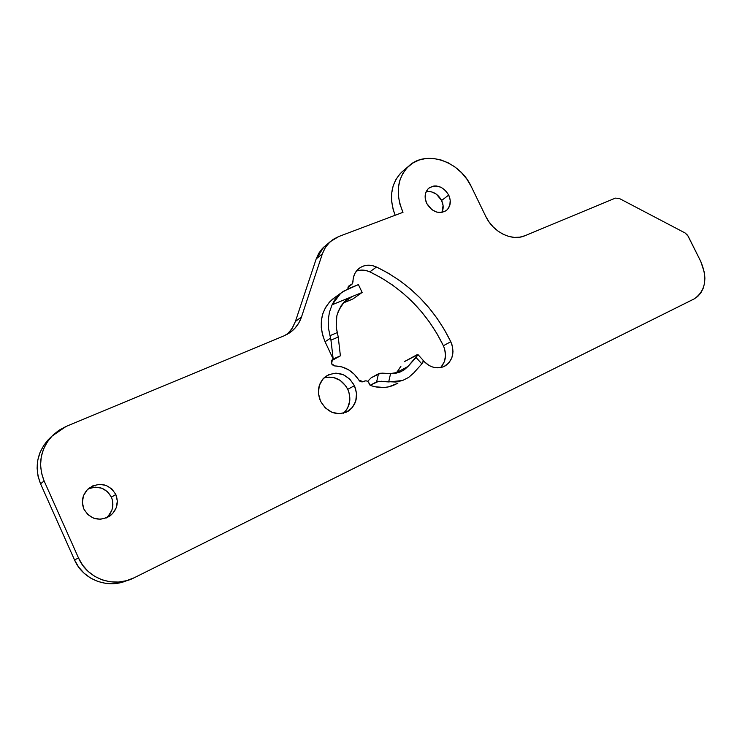 <?xml version="1.0" encoding="UTF-8"?>
<svg xmlns="http://www.w3.org/2000/svg" width="742" height="742" viewBox="0 0 742 742"><rect width="100%" height="100%" fill="white"/><g stroke="black" fill="none" stroke-linecap="round" stroke-linejoin="round"><path stroke-width="1.11" d="M396.896 383.642L388.548 386.87L384.031 387.5L374.719 386.721L370.11 385.321L368.208 381.87L367.067 381.091L365.769 380.813L362.022 381.954L359.712 381.11L354.259 374.237L348.462 369.729L341.877 366.891L333.937 365.797L332.175 364.619L331.581 363.701L332.481 359.369L333.177 358.989L332.212 359.582L333.177 358.989L325.07 341.737L322.51 334.763L321.267 327.556L321.379 320.414L322.835 313.616L325.571 307.42L329.467 302.077L335.291 297.162L332.546 299.156C320.683 310.323 318.188 324.514 325.07 341.737L330.589 338.102L328.381 327.816L328.224 319.811L329.485 312.02L332.101 304.776L340.754 293.192L348.332 288.684L358.414 284.603L343.221 291.374L338.723 295.019L334.976 299.536L332.101 304.776L352.079 296.587L343.62 302.569L352.079 296.587L362.142 292.459L352.84 298.989L343.314 302.912L352.84 298.989L362.142 292.459L358.414 284.603L362.142 292.459L352.079 296.587L347.831 298.887L344.056 302.096L352.079 296.587L332.101 304.776L329.485 312.02L328.224 319.811L328.381 327.816L330.951 340.161L333.177 358.989L325.07 341.737L330.589 338.102L330.951 340.161L338.241 337.044L336.209 327.064L336.46 317.817M351.68 284.538L348.026 287.2L347.933 288.851L349.64 285.41L348.564 286.199L352.524 283.676L353.415 277.564L354.834 273.557L357.171 270.153L360.278 267.537L363.979 265.859L368.069 265.2L372.317 265.59L376.5 267.009L388.196 273.149L399.363 280.355L409.918 288.555L419.768 297.672L428.848 307.633L437.094 318.355L444.421 329.763L450.793 341.747L452.036 344.919L453 351.532L451.859 357.811L448.752 363.023L444.022 366.52L441.221 367.485L435.164 367.661L432.094 366.873L429.136 365.528L423.877 361.326C430.87 368.115 438.095 369.572 445.571 365.685C453.093 359.926 454.837 351.94 450.793 341.747L443.373 345.716L444.597 348.861L445.543 355.399L444.402 361.623L441.305 366.789M115.817 494.487C118.915 502.807 117.05 509.902 110.224 515.764C99.289 521.839 90.505 519.604 83.865 509.049L82.353 502.362L83.54 495.6L87.222 489.803L92.815 485.843L99.465 484.313L106.162 485.426L111.894 488.997L115.817 494.487L117.338 501.073L116.234 507.778L112.645 513.585L107.108 517.619L100.448 519.252L93.677 518.194L87.853 514.614L83.865 509.049C80.906 501.156 82.492 494.302 88.623 488.477C99.771 481.604 108.842 483.608 115.817 494.487L111.439 497.177L115.817 494.487M106.05 518.074C112.673 512.268 114.472 505.302 111.439 497.177L112.506 500.349L112.71 507.036L111.838 510.301L108.286 516.042M448.725 195.072C451.368 201.351 450.635 206.443 446.508 210.366C438.976 214.559 432.363 212.231 426.678 203.382L425.175 198.188L425.602 193.161L427.874 189.08L429.609 187.587L433.922 185.992L436.333 185.954L441.212 187.364L445.562 190.564L448.725 195.072L450.227 200.21L449.837 205.2L447.621 209.309L445.914 210.821L441.62 212.472L436.723 212.101L431.965 209.754L426.678 203.382C424.081 197.224 424.758 192.187 428.7 188.282C436.287 183.886 442.955 186.149 448.725 195.072L441.601 200.461L448.725 195.072M441.935 212.416C443.67 208.725 443.558 204.736 441.601 200.461L443.085 205.543L441.935 212.416M354.444 385.673C358.553 396.265 356.531 404.733 348.388 411.077C337.072 416.373 327.778 413.062 320.498 401.153L318.42 393.316L319.283 385.506L322.946 378.93L328.808 374.599L335.978 373.133L343.342 374.729L349.825 379.134L354.444 385.673L356.531 393.381L355.761 401.107L352.227 407.701L346.44 412.144L339.27 413.748L331.804 412.227L325.2 407.803L320.498 401.153C316.528 390.913 318.327 382.622 325.877 376.268C337.397 370.36 346.922 373.486 354.444 385.673L347.766 389.337L354.444 385.673M343.435 413.22C350.122 406.737 351.569 398.779 347.766 389.337L349.139 393.075L349.788 400.856L347.608 408.081L345.531 411.133M50.577 437.465L43.889 445.191L40.096 452.314L37.805 460.059L37.1 468.109L38.037 476.141L40.578 483.849L44.103 480.918L78.522 557.993C87.352 578.992 114.277 588.285 134.163 577.777L694.345 298.813C705.642 290.716 707.766 278.231 700.726 261.36L688.205 236.271L685.07 232.951L619.301 198.457L615.396 198.114L524.826 235.761C511.999 241.54 493.124 232.283 485.676 216.237L471.272 186.576L466.996 179.304L461.607 172.784L455.319 167.256L448.344 162.915L440.933 159.938L433.365 158.445L425.917 158.491L418.878 160.096L412.515 163.221L407.07 167.757L402.785 173.545L399.836 180.371L398.333 187.958L398.371 196.027L399.947 204.254L403.008 212.305L338.695 236.55L333.297 239.314L328.65 243.209L324.968 248.106L322.371 253.82L301.493 316.973L298.776 323.02L294.871 328.307L289.937 332.629L284.149 335.801L66.103 426.437L58.906 430.286L52.589 435.461L47.414 441.778L43.583 448.984L41.264 456.822L40.569 464.974L41.524 473.118L44.103 480.918L78.522 557.993L82.65 565.2L88.122 571.396L94.707 576.348L102.146 579.854L110.131 581.774L118.349 582.062L126.465 580.708L134.163 577.777L693.891 299.054L697.675 296.503L700.763 292.997L703.045 288.675L704.436 283.704L704.9 278.278L704.418 272.611L700.726 261.36L687.593 235.242L685.07 232.951L619.301 198.457L615.396 198.114L524.826 235.761L519.79 237.171L514.364 237.403L508.771 236.429L503.215 234.286L497.928 231.05L493.115 226.848L488.978 221.839L485.676 216.237L471.272 186.576C459.725 161.033 425.815 149.494 408.666 166.199L401.914 171.931C390.932 183.135 388.678 197.576 395.161 215.263L393.195 209.661L391.646 201.518L391.628 193.523L393.121 186.001L396.07 179.23L400.328 173.489L403.5 170.586M385.265 381.518L395.82 382.047L402.572 380.507L408.656 377.409L413.795 372.901L421.855 363.858L413.795 372.901L408.656 377.409L402.572 380.507L388.687 381.926L378.726 381.277L370.11 385.321L369.024 383.03C367.911 381.119 366.409 380.46 364.526 381.073L363.172 381.694L358.859 380.108C352.951 371.019 344.984 366.298 334.948 365.954L331.581 363.701L331.386 360.881L333.177 358.989L340.392 355.835L331.396 360.844L340.392 355.835L338.241 337.044L340.392 355.835L333.177 358.989L330.951 340.161L338.241 337.044L337.267 332.592L329.949 335.699L337.267 332.592L336.209 327.064L336.812 315.962L338.445 310.787L344.056 302.096L340.884 306.112L337.258 314.218M348.026 287.191L348.638 286.106L351.216 284.78L348.063 287.071L351.931 284.362L352.979 281.951C352.988 276.414 354.889 271.989 358.692 268.687C363.923 264.708 369.85 264.143 376.5 267.009L369.831 271.86L381.416 277.916L392.481 285.03L402.925 293.127L412.682 302.133L421.669 311.983L429.822 322.584L437.075 333.863L443.373 345.716L450.793 341.747C434.144 307.939 409.38 283.027 376.5 267.009L369.831 271.86C365.212 269.782 360.733 269.531 356.383 271.099M323.874 246.984L316.194 258.912L322.371 253.82L325.506 247.225L330.107 241.79L322.436 248.394L318.772 253.245L316.194 258.912L295.409 321.453L292.7 327.435L288.833 332.676M50.567 437.474L48.267 439.709C36.822 452.843 34.262 467.553 40.578 483.849L74.525 559.913L78.596 567.018L83.994 573.13L90.505 578.009L97.851 581.468L105.744 583.37L113.86 583.639L121.883 582.294L126.863 580.596C107.469 589.12 82.854 579.623 74.525 559.913L40.578 483.849L44.103 480.918C37.694 464.409 40.272 449.513 51.838 436.231L66.103 426.437L284.149 335.801L291.81 331.21C296.346 327.426 299.582 322.677 301.493 316.973L295.409 321.453L316.194 258.912L322.371 253.82L301.493 316.973L295.409 321.453L292.088 328.456L287.173 334.354M88.715 488.663L95.291 487.142L101.904 488.236L107.562 491.761L111.439 497.177C106.041 487.911 98.25 485.175 88.066 488.969M325.84 377.307L333.177 377.372L340.17 380.386L345.763 385.896L347.766 389.337C342.145 379.366 334.243 375.517 324.05 377.78M426.938 191.492L431.77 191.9L436.435 194.219L441.601 200.461C437.863 193.838 432.725 190.898 426.186 191.621M357.421 270.747L361.475 270.088L365.685 270.459L369.831 271.86C402.405 287.655 426.919 312.28 443.373 345.716C446.972 354.314 446.007 361.623 440.479 367.633M330.107 241.79L338.695 236.55L403.008 212.305C395.161 193.606 397.053 178.238 408.666 166.199M78.522 557.993L74.525 559.913L78.522 557.993M351.81 299.471L343.221 303.005M416.93 354.797L404.214 361.706L417.987 354.593L407.952 366.511L403.759 370.11L400.17 371.992L390.58 373.56L382.009 373.143L378.494 373.792L376.639 381.824L370.11 385.321C380.219 388.901 389.504 388.131 397.953 383.011M381.759 381.23L376.639 381.824L378.494 373.792L371.185 377.789L380.581 373.235L390.58 373.56L388.687 381.926L390.58 373.56L395.523 373.3L400.17 371.992L404.371 369.702L407.952 366.511L397.1 372.289L407.952 366.511L416.058 357.505L421.855 363.858L423.756 360.918M423.218 360.862L422.68 361.104M396.256 373.161L400.995 366.121M367.624 381.397L371.185 377.789L367.624 381.397M417.969 354.546L416.058 357.505L421.855 363.858L423.728 360.881M397.1 372.289L400.161 367.364M110.224 515.764L106.245 517.999M446.508 210.366L445.757 210.923M288.749 333.418L291.81 331.21M51.838 436.231L48.267 439.709M443.308 366.826L445.571 365.685M332.546 299.156L340.754 293.192M423.765 360.964L417.996 354.63M395.996 373.217L398.547 369.915"/></g></svg>
